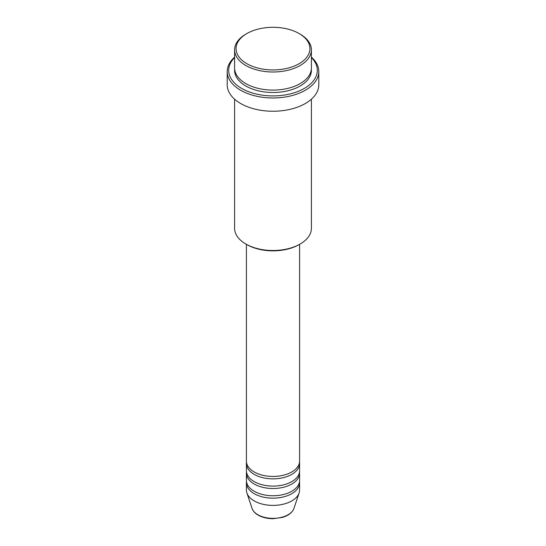 <?xml version="1.0" encoding="UTF-8"?>
<svg xmlns="http://www.w3.org/2000/svg" width="546" height="546" viewBox="0 0 546 546"><rect width="100%" height="100%" fill="white"/><g stroke="black" fill="none" stroke-linecap="round" stroke-linejoin="round"><path stroke-width="0.82" d="M246.41 244.335L246.41 461.104A26.59 15.349 0 0 0 254.197 471.956A26.59 15.349 0 0 0 283.176 475.286A26.59 15.349 0 0 0 299.59 461.104L299.59 244.335M246.492 462.305A26.59 15.349 0 0 0 246.41 463.513A26.59 15.349 0 0 0 254.197 474.365A26.59 15.349 0 0 0 283.176 477.695A26.59 15.349 0 0 0 299.59 463.513A26.59 15.349 0 0 0 299.508 462.305M246.41 463.513L246.41 470.748A26.59 15.349 0 0 0 254.197 481.606A26.59 15.349 0 0 0 283.176 484.93A26.59 15.349 0 0 0 299.59 470.748L299.59 463.513M246.492 471.956A26.59 15.349 0 0 0 246.41 473.164A26.59 15.349 0 0 0 254.197 484.015A26.59 15.349 0 0 0 283.176 487.346A26.59 15.349 0 0 0 299.59 473.164A26.59 15.349 0 0 0 299.508 471.956M246.41 473.164L246.41 480.398A26.59 15.349 0 0 0 254.197 491.25A26.59 15.349 0 0 0 283.176 494.58A26.59 15.349 0 0 0 299.59 480.398L299.59 473.164M246.492 481.606A26.59 15.349 0 0 0 246.41 482.807A26.59 15.349 0 0 0 254.197 493.666A26.59 15.349 0 0 0 283.176 496.99A26.59 15.349 0 0 0 299.59 482.807A26.59 15.349 0 0 0 299.508 481.606M246.888 63.698A36.93 21.321 0 0 0 299.112 63.698A36.93 21.321 0 0 0 299.112 33.545L300.157 34.145A38.404 22.174 180 0 1 311.404 49.829A38.404 22.174 180 0 1 287.694 70.311A38.404 22.174 180 0 1 245.843 65.506A38.404 22.174 180 0 1 234.596 49.829A38.404 22.174 180 0 1 245.843 34.145L246.888 33.545A36.93 21.321 0 0 0 246.888 63.698M300.157 244.007L299.112 244.608A36.93 21.321 180 0 1 246.888 244.608L245.843 244.007A38.404 22.174 0 0 0 300.157 244.007A38.404 22.174 0 0 0 311.404 228.324L311.404 99.201M234.596 57.569A44.315 25.587 0 0 0 241.666 88.418A44.315 25.587 0 0 0 299.952 90.636A44.315 25.587 0 0 0 311.404 57.569M311.404 57.139A45.789 26.44 180 0 1 318.789 71.533A45.789 26.44 180 0 1 290.527 95.959A45.789 26.44 180 0 1 240.622 90.233A45.789 26.44 180 0 1 227.211 71.533A45.789 26.44 180 0 1 234.596 57.139M234.596 49.829L234.596 67.916A38.404 22.174 0 0 0 245.843 83.599A38.404 22.174 0 0 0 287.694 88.404A38.404 22.174 0 0 0 311.404 67.916L311.404 49.829M227.211 71.533L227.211 84.801A45.789 26.44 0 0 0 240.622 103.494A45.789 26.44 0 0 0 290.527 109.227A45.789 26.44 0 0 0 318.789 84.801L318.789 71.533M246.41 482.807L246.41 490.049A26.59 15.349 0 0 0 246.894 492.956A26.59 15.349 0 0 0 254.197 500.9A26.59 15.349 0 0 0 280.794 504.722A26.59 15.349 0 0 0 299.106 492.956A26.59 15.349 0 0 0 299.59 490.049L299.59 482.807M300.157 34.145L299.112 33.545A36.93 21.321 0 0 0 246.888 33.545M234.596 99.201L234.596 228.324A38.404 22.174 0 0 0 245.843 244.007L246.888 244.608M257.91 514.748A21.342 12.319 0 0 0 279.252 517.82A21.342 12.319 0 0 0 293.953 508.374C292.308 512.633 288.363 515.67 282.132 517.478L272.959 518.7C267.267 518.652 262.339 517.465 258.183 515.137C255.043 513.322 253.003 511.07 252.047 508.374A21.342 12.319 0 0 0 257.91 514.748M311.35 69.124A38.404 22.174 180 0 1 288.657 90.575A38.404 22.174 180 0 1 245.843 86.009A38.404 22.174 180 0 1 234.65 69.124M293.953 508.374L299.106 492.956M252.047 508.374L246.894 492.956"/></g></svg>
